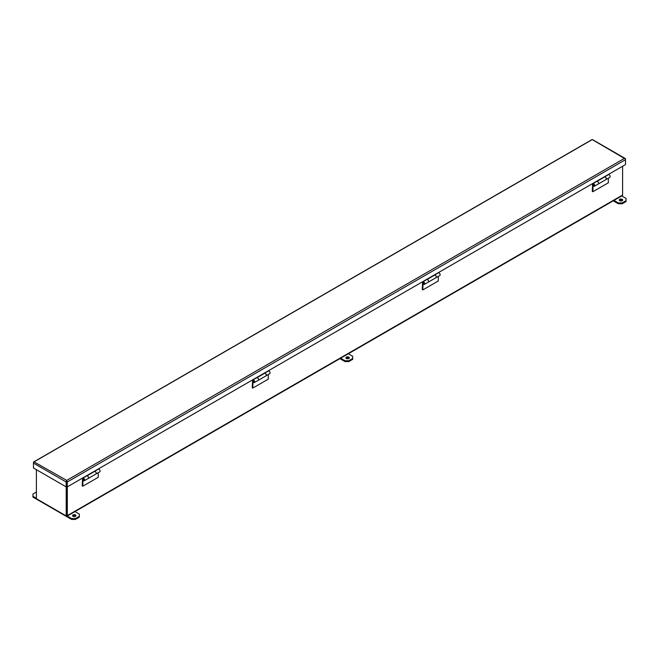 <?xml version="1.0" encoding="UTF-8"?>
<svg xmlns="http://www.w3.org/2000/svg" width="659" height="659" viewBox="0 0 659 659"><rect width="100%" height="100%" fill="white"/><g stroke="black" fill="none" stroke-linecap="round" stroke-linejoin="round"><path stroke-width="0.99" d="M66.732 481.342L66.732 483.014M98.257 472.692L98.257 477.297L82.795 486.227L82.218 485.889L82.54 478.599A1.499 0.865 60 0 1 82.836 478.121A1.499 0.865 60 0 1 84.336 478.986A1.499 0.865 60 0 1 84.336 480.724A1.499 0.865 60 0 1 82.943 480.032L83.009 479.966M94.665 471.292L98.29 469.2A1.499 0.865 60 0 1 99.797 470.065A1.499 0.865 60 0 1 99.797 471.803L95.959 474.01A1.499 0.865 60 0 1 95.926 474.027M82.96 479.909L82.795 486.227M83.149 478.887L83.924 480.016L83.248 478.829L83.487 480.04M83.355 480.485L82.795 480.806M94.665 471.342A1.499 0.865 60 0 1 96.049 472.445A1.499 0.865 60 0 1 95.959 474.01M84.336 480.724L88.174 478.508A1.499 0.865 -120 0 0 88.174 476.778A1.499 0.865 -120 0 0 86.667 475.905L82.836 478.121M87.054 475.847L87.037 475.806A1.499 0.865 60 0 1 88.355 476.976A1.499 0.865 60 0 1 88.232 478.475A1.499 0.865 60 0 1 88.199 478.492M88.232 478.475L95.901 474.052A1.499 0.865 -120 0 0 96.016 472.552A1.499 0.865 -120 0 0 94.707 471.374L87.037 475.806M66.732 481.021L66.732 480.378L624.394 158.415L592.252 139.593A1.178 0.684 -120 0 0 591.939 139.634L33.724 461.926A1.178 0.684 60 0 1 34.029 461.877A1.178 0.684 120 0 0 33.477 463.104L66.172 481.984A1.178 0.684 -60 0 1 66.732 480.757A1.178 0.684 60 0 1 67.284 481.984L625.506 159.7A1.178 0.684 -120 0 0 624.954 158.465A1.178 0.684 -60 0 1 625.267 158.514A1.178 0.684 -60 0 1 625.506 159.058L625.506 164.585L67.284 486.877L67.284 481.984M624.394 158.415L624.954 158.465L624.394 158.415M625.267 158.514L592.565 139.634A1.178 0.684 120 0 0 592.252 139.593L34.029 461.877L66.732 480.378M66.172 481.984L66.172 486.877L33.477 467.997L33.477 462.461A1.178 0.684 60 0 1 33.724 461.926M66.172 486.877L66.732 486.556L66.732 480.757L66.732 486.556L67.284 486.877M66.205 486.853L66.205 515.923L36.402 498.723L36.402 469.686M66.683 515.462L66.765 486.573L66.765 515.602L66.205 515.923M37.242 499.201A1.178 0.684 60 0 1 37.233 499.201L66.485 516.088A1.178 0.684 60 0 0 67.07 516.145A1.178 0.684 60 0 0 67.317 515.602L67.317 486.853M622.598 166.266L622.598 195.015A1.178 0.684 60 0 1 622.351 195.558L67.07 516.145M36.402 498.245L32.95 496.252L32.95 497.1L71.592 519.407L75.456 519.407L79.319 517.183L79.319 514.102L74.969 511.59M72.704 516.063A1.705 0.988 180 0 1 74.253 515.495A1.705 0.988 180 0 1 75.793 516.063M71.592 519.407L71.592 518.559L67.234 516.046M36.402 492.026L32.95 494.019L32.95 496.252M79.319 516.335L75.456 518.559L75.456 519.407M71.592 518.559L75.456 518.559M73.042 516.335A1.705 0.988 180 0 1 72.539 515.635A1.705 0.988 180 0 1 74.253 514.646A1.705 0.988 180 0 1 75.958 515.635A1.705 0.988 180 0 1 74.904 516.549A1.705 0.988 180 0 1 73.042 516.335M36.402 495.041A1.705 0.988 180 0 1 36.311 494.72A1.705 0.988 180 0 1 36.402 494.398M339.871 358.644L344.954 361.585L348.817 361.585L352.689 359.353L352.689 356.272L348.331 353.759M346.074 358.232A1.705 0.988 180 0 1 347.614 357.672A1.705 0.988 180 0 1 349.155 358.232M344.954 361.585L344.954 360.737L340.604 358.224M352.689 358.504L348.817 360.737L348.817 361.585M344.954 360.737L348.817 360.737M346.412 358.504A1.705 0.988 180 0 1 345.909 357.812A1.705 0.988 180 0 1 347.614 356.824A1.705 0.988 180 0 1 349.319 357.812A1.705 0.988 180 0 1 348.265 358.718A1.705 0.988 180 0 1 346.412 358.504M613.232 200.822L618.323 203.763L622.187 203.763L626.05 201.53L626.05 198.45L621.701 195.937M619.435 200.41A1.705 0.988 180 0 1 620.984 199.842A1.705 0.988 180 0 1 622.524 200.41M618.323 203.763L618.323 202.914L613.966 200.394M626.05 200.682L622.187 202.914L622.187 203.763M618.323 202.914L622.187 202.914M619.773 200.682A1.705 0.988 180 0 1 619.271 199.982A1.705 0.988 180 0 1 620.984 199.002A1.705 0.988 180 0 1 622.689 199.982A1.705 0.988 180 0 1 621.635 200.896A1.705 0.988 180 0 1 619.773 200.682M268.279 374.526L268.279 379.139L252.817 388.06L252.24 387.723L252.562 380.432A1.499 0.865 60 0 1 252.858 379.963A1.499 0.865 60 0 1 254.358 380.828A1.499 0.865 60 0 1 254.358 382.566A1.499 0.865 60 0 1 252.965 381.866L253.04 381.808M264.687 373.126L268.312 371.033A1.499 0.865 60 0 1 269.819 371.907A1.499 0.865 60 0 1 269.819 373.637L265.981 375.852A1.499 0.865 60 0 1 265.948 375.869M252.982 381.742L252.817 388.06M253.171 380.729L253.946 381.849L253.27 380.671L253.509 381.874M253.377 382.327L252.817 382.648M264.687 373.183A1.499 0.865 60 0 1 266.071 374.279A1.499 0.865 60 0 1 265.981 375.852M254.358 382.566L258.196 380.35A1.499 0.865 -120 0 0 258.196 378.612A1.499 0.865 -120 0 0 256.689 377.747L252.858 379.963M257.076 377.681L257.059 377.64A1.499 0.865 60 0 1 258.377 378.818A1.499 0.865 60 0 1 258.254 380.317A1.499 0.865 60 0 1 258.221 380.334M258.254 380.317L265.923 375.885A1.499 0.865 -120 0 0 266.047 374.386A1.499 0.865 -120 0 0 264.729 373.216L257.059 377.64M438.301 276.368L438.301 280.973L422.839 289.902L422.262 289.565L422.584 282.274A1.499 0.865 60 0 1 422.88 281.797A1.499 0.865 60 0 1 424.38 282.67A1.499 0.865 60 0 1 424.38 284.4A1.499 0.865 60 0 1 422.987 283.708L423.062 283.642M434.709 274.968L438.334 272.875A1.499 0.865 60 0 1 439.841 273.74A1.499 0.865 60 0 1 439.841 275.478L436.003 277.694A1.499 0.865 60 0 1 435.97 277.711M423.004 283.584L422.839 289.902M423.193 282.563L423.976 283.691L423.292 282.505L423.531 283.716M423.399 284.161L422.839 284.49M434.709 275.017A1.499 0.865 60 0 1 436.093 276.121A1.499 0.865 60 0 1 436.003 277.694M427.098 279.523L427.081 279.482A1.499 0.865 60 0 1 428.399 280.652A1.499 0.865 60 0 1 428.276 282.151A1.499 0.865 60 0 1 428.243 282.167A1.499 0.865 -120 0 0 428.218 280.454A1.499 0.865 -120 0 0 426.711 279.589L422.88 281.797M428.276 282.151L435.945 277.727A1.499 0.865 -120 0 0 436.069 276.228A1.499 0.865 -120 0 0 434.751 275.05L427.081 279.482M608.323 178.202L608.323 182.815L592.861 191.736L592.284 191.407L592.606 184.108A1.499 0.865 60 0 1 592.902 183.639A1.499 0.865 60 0 1 594.402 184.504A1.499 0.865 60 0 1 594.402 186.242A1.499 0.865 60 0 1 593.009 185.55L593.084 185.484M604.731 176.81L608.356 174.709A1.499 0.865 60 0 1 609.863 175.582A1.499 0.865 60 0 1 609.863 177.312L606.025 179.528A1.499 0.865 60 0 1 606 179.545M593.026 185.426L592.861 191.736M593.215 184.405L593.998 185.533L593.314 184.347L593.553 185.55M593.421 186.003L592.861 186.324M604.731 176.859A1.499 0.865 60 0 1 606.115 177.955A1.499 0.865 60 0 1 606.025 179.528M597.12 181.365L597.103 181.316A1.499 0.865 60 0 1 598.421 182.494A1.499 0.865 60 0 1 598.298 183.993A1.499 0.865 60 0 1 598.265 184.009A1.499 0.865 -120 0 0 598.24 182.288A1.499 0.865 -120 0 0 596.733 181.423L592.902 183.639M598.298 183.993L605.967 179.561A1.499 0.865 -120 0 0 606.091 178.07A1.499 0.865 -120 0 0 604.773 176.892L597.103 181.316M622.598 195.015L67.317 515.602M428.218 282.192L424.38 284.4M598.24 184.026L594.402 186.242"/></g></svg>
